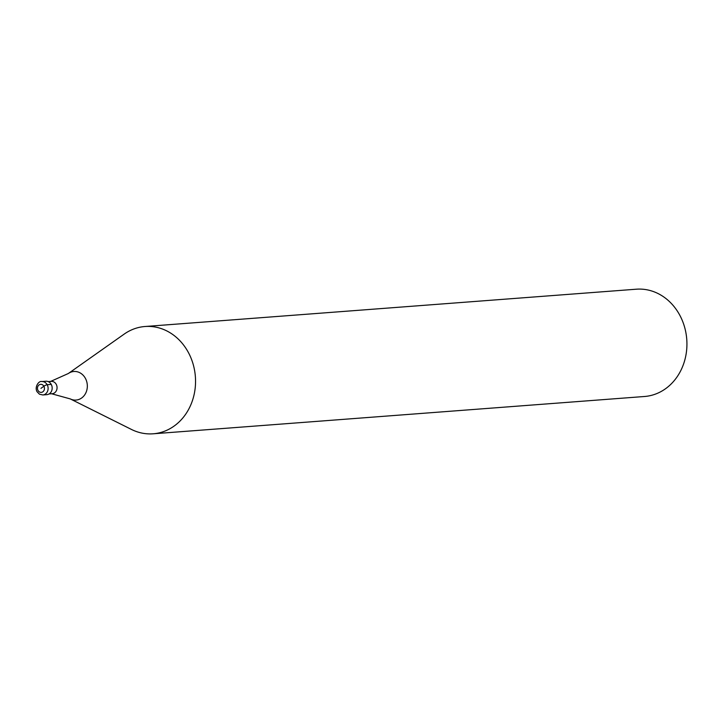 <?xml version="1.0" encoding="UTF-8"?>
<svg xmlns="http://www.w3.org/2000/svg" width="723" height="723" viewBox="0 0 723 723"><rect width="100%" height="100%" fill="white"/><g stroke="black" fill="none" stroke-linecap="round" stroke-linejoin="round"><path stroke-width="1.08" d="M51.234 384.41A6.724 5.802 85.7 0 1 46.878 394.65L42.811 394.966A6.724 5.802 85.7 0 0 47.176 384.717L51.234 384.41A6.724 5.802 -94.3 0 0 45.856 381.238L41.798 381.554A6.724 5.802 -94.3 0 1 47.176 384.717A2.693 0.633 -29 0 0 43.877 386.236A4.031 3.479 85.7 0 1 42.856 391.785A4.031 3.479 85.7 0 1 38.03 390.483A4.031 3.479 -94.3 0 1 39.051 384.934A4.031 3.479 -94.3 0 1 43.877 386.236L40.949 388.359M48.17 381.608L51.252 381.373A6.191 5.341 -94.3 0 1 56.204 384.284A6.191 5.341 85.7 0 1 52.192 393.71L49.101 393.945M144.989 326.507A53.8 46.453 -94.3 0 1 188.043 351.866A53.8 46.453 85.7 0 1 153.131 433.8A53.8 46.453 85.7 0 1 131.441 429.435L70.258 398.906A14.333 12.372 85.7 0 0 84.492 395.156A14.333 12.372 85.7 0 0 85.341 378.246A14.333 12.372 -94.3 0 0 68.333 373.511L124.202 334.089A53.8 46.453 -94.3 0 1 144.989 326.507L636.367 289.2A53.8 46.453 -94.3 0 1 679.43 314.559A53.8 46.453 85.7 0 1 644.518 396.493L153.131 433.8M41.798 381.554C38.861 380.578 34.343 386.904 37.027 391.685L39.458 394.189L42.811 394.966M51.387 393.701L70.258 398.906M50.465 381.5L68.333 373.511"/></g></svg>
